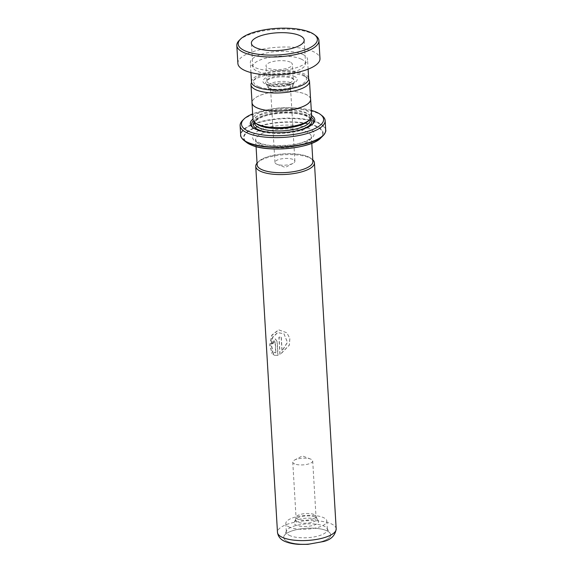 <?xml version="1.0" encoding="UTF-8"?>
<svg xmlns="http://www.w3.org/2000/svg" width="573" height="573" viewBox="0 0 573 573"><rect width="100%" height="100%" fill="white"/><g stroke="black" fill="none" stroke-linecap="round" stroke-linejoin="round"><path stroke-width="0.43" stroke-dasharray="2.87 2.15" d="M258.932 86.752A26.437 8.867 -3.4 0 0 293.032 87.383A26.437 8.867 -3.4 0 0 304.557 75.708A26.437 8.867 -3.4 0 0 301.233 73.896A26.437 8.867 -3.4 0 0 276.179 71.747A26.437 8.867 -3.4 0 0 255.236 78.637A26.437 8.867 -3.4 0 0 258.932 86.752M308.661 79.174A29.316 9.834 -3.4 0 0 307.386 77.914A29.316 9.834 -3.4 0 0 303.697 75.901A29.316 9.834 -3.4 0 0 275.914 73.523A29.316 9.834 -3.4 0 0 252.693 81.165A29.316 9.834 -3.4 0 0 251.568 82.562M290.389 82.598A12.484 4.19 -3.4 0 0 276.351 81.882A12.484 4.19 -3.4 0 0 267.935 86.373A12.484 4.19 -3.4 0 0 268.2 87.132A12.484 4.19 -3.4 0 0 270.413 88.665A12.484 4.19 -3.4 0 0 283.327 89.553A12.484 4.19 -3.4 0 0 292.688 85.678A12.484 4.19 -3.4 0 0 292.86 84.89A12.484 4.19 -3.4 0 0 290.389 82.598M290.482 84.195A12.484 4.19 -3.4 0 0 276.451 83.479A12.484 4.19 -3.4 0 0 268.028 87.97A12.484 4.19 -3.4 0 0 270.506 90.269A12.484 4.19 -3.4 0 0 284.537 90.985A12.484 4.19 -3.4 0 0 292.953 86.494A12.484 4.19 -3.4 0 0 290.482 84.195M288.484 84.804A9.985 3.352 -3.4 0 0 277.26 84.231A9.985 3.352 -3.4 0 0 270.52 87.827A9.985 3.352 -3.4 0 0 272.504 89.66A9.985 3.352 -3.4 0 0 283.728 90.233A9.985 3.352 -3.4 0 0 290.461 86.638A9.985 3.352 -3.4 0 0 288.484 84.804M292.918 159.387A9.985 3.352 -3.4 0 0 281.687 158.814A9.985 3.352 -3.4 0 0 274.954 162.41A9.985 3.352 -3.4 0 0 276.931 164.25A9.985 3.352 -3.4 0 0 277.01 164.279A9.985 3.352 -3.4 0 0 293.075 163.326A9.985 3.352 -3.4 0 0 294.894 161.228A9.985 3.352 -3.4 0 0 292.918 159.387M310.58 99.308A29.316 9.834 -3.4 0 0 304.772 93.915A29.316 9.834 -3.4 0 0 271.81 92.232A29.316 9.834 -3.4 0 0 252.048 102.782M314.011 514.447A9.985 3.352 -3.4 0 0 303.239 513.802A9.985 3.352 -3.4 0 0 296.076 517.147A9.985 3.352 -3.4 0 0 296.048 517.469A9.985 3.352 -3.4 0 0 298.032 519.303A9.985 3.352 -3.4 0 0 309.255 519.883A9.985 3.352 -3.4 0 0 315.988 516.287A9.985 3.352 -3.4 0 0 315.924 515.965A9.985 3.352 -3.4 0 0 314.011 514.447M294.744 463.98A9.985 3.352 176.6 0 1 292.76 462.139A9.985 3.352 176.6 0 1 294.586 460.04A9.985 3.352 176.6 0 1 310.645 459.088A9.985 3.352 176.6 0 1 310.724 459.116A9.985 3.352 176.6 0 1 312.7 460.957A9.985 3.352 176.6 0 1 305.968 464.553A9.985 3.352 176.6 0 1 294.744 463.98M314.785 516.946A10.751 3.61 -3.4 0 0 303.654 516.18A10.751 3.61 -3.4 0 0 295.589 519.518A10.751 3.61 -3.4 0 0 295.475 519.854A10.751 3.61 -3.4 0 0 297.573 522.175A10.751 3.61 -3.4 0 0 310.143 522.705A10.751 3.61 -3.4 0 0 316.84 518.579A10.751 3.61 -3.4 0 0 316.69 518.264A10.751 3.61 -3.4 0 0 314.785 516.946M316.167 519.339A12.284 4.118 -3.4 0 0 303.461 518.465A12.284 4.118 -3.4 0 0 294.25 522.275A12.284 4.118 -3.4 0 0 296.513 525.305A12.284 4.118 -3.4 0 0 311.383 525.821A12.284 4.118 -3.4 0 0 318.344 520.843A12.284 4.118 -3.4 0 0 316.167 519.339M325.965 530.419A23.5 7.886 -3.4 0 0 301.649 528.75A23.5 7.886 -3.4 0 0 284.022 536.049A23.5 7.886 -3.4 0 0 288.362 541.85A23.5 7.886 -3.4 0 0 316.812 542.824A23.5 7.886 -3.4 0 0 330.127 533.305A23.5 7.886 -3.4 0 0 325.965 530.419M290.396 535.827A20.564 6.897 176.6 0 1 286.321 532.045A20.564 6.897 176.6 0 1 286.6 530.748A20.564 6.897 176.6 0 1 302.021 524.367A20.564 6.897 176.6 0 1 323.301 525.828A20.564 6.897 176.6 0 1 326.947 528.356A20.564 6.897 176.6 0 1 327.376 529.61A20.564 6.897 176.6 0 1 313.51 537.008A20.564 6.897 176.6 0 1 290.396 535.827M257.148 164.852A27.905 9.361 176.6 0 1 275.964 154.81A27.905 9.361 176.6 0 1 307.336 156.415A27.905 9.361 176.6 0 1 312.865 161.543M312.844 161.135A27.934 9.369 -3.4 0 0 310.867 158.32A27.934 9.369 -3.4 0 0 307.357 156.408A27.934 9.369 -3.4 0 0 280.877 154.137A27.934 9.369 -3.4 0 0 258.752 161.414A27.934 9.369 -3.4 0 0 257.127 164.451M257.048 163.133A29.402 9.863 176.6 0 1 257.456 162.703A29.402 9.863 176.6 0 1 280.741 155.039A29.402 9.863 176.6 0 1 308.611 157.432A29.402 9.863 176.6 0 1 312.306 159.444A29.402 9.863 176.6 0 1 312.765 159.824M289.888 527.325A20.564 6.897 176.6 0 1 285.82 523.543A20.564 6.897 176.6 0 1 299.679 516.137A20.564 6.897 176.6 0 1 322.792 517.319A20.564 6.897 176.6 0 1 326.868 521.101A20.564 6.897 176.6 0 1 313.008 528.507A20.564 6.897 176.6 0 1 289.888 527.325M308.611 120.781A27.905 9.361 -3.4 0 0 310.237 117.343A27.905 9.361 -3.4 0 0 304.707 112.215A27.905 9.361 -3.4 0 0 273.335 110.61A27.905 9.361 -3.4 0 0 254.527 120.652A27.905 9.361 -3.4 0 0 256.546 123.875M311.626 115.875A29.373 9.856 -3.4 0 0 305.803 110.474A29.373 9.856 -3.4 0 0 272.777 108.784A29.373 9.856 -3.4 0 0 252.972 119.363M311.605 115.51A32.31 10.837 -3.4 0 0 308.396 113.905A32.31 10.837 -3.4 0 0 252.951 118.998M311.375 117.379A31.135 10.443 -3.4 0 0 307.522 115.295A31.135 10.443 -3.4 0 0 278.091 112.759A31.135 10.443 -3.4 0 0 253.402 120.824M253.252 127.851A31.135 10.443 -3.4 0 0 253.789 128.309A31.135 10.443 -3.4 0 0 257.7 130.436A31.135 10.443 -3.4 0 0 287.209 132.972A31.135 10.443 -3.4 0 0 311.877 124.857A31.135 10.443 -3.4 0 0 312.357 124.341M242.594 120.423A42.595 14.289 176.6 0 1 276.329 109.321A42.595 14.289 176.6 0 1 316.704 112.788A42.595 14.289 176.6 0 1 322.062 115.703M310.545 98.685A29.373 9.856 -3.4 0 0 304.815 93.9A29.373 9.856 -3.4 0 0 272.676 92.067A29.373 9.856 -3.4 0 0 252.013 102.159M311.297 110.381A41.127 13.795 -3.4 0 0 252.65 113.869M271.731 343.893A29.402 9.863 -3.4 0 1 273.321 343.098L274.51 341.436L275.09 342.346L275.713 352.832L275.176 352.717L275.921 352.889L274.166 352.23L273.128 354.558L274.875 355.375L278.027 355.346L277.217 341.701L275.448 338.951L271.731 343.893L275.255 338.894L277.217 341.701M273.321 343.098L274.725 341.494L275.298 342.403L275.921 352.889L273.937 352.18L272.891 354.515L274.625 355.31L277.833 355.274L277.024 341.637M271.738 353.326L272.691 350.977L271.058 344.681L272.626 337.146L277.583 332.576L283.886 333.701L287.41 342.267L281.973 350.869L281.128 336.652A29.402 9.863 -3.4 0 0 278.893 337.246L279.932 354.623L289.293 345.082L289.823 338.457L286.844 332.763L278.621 329.812L271.795 335.119L269.754 345.068L271.982 353.369L272.927 351.02L271.308 344.745L272.841 337.232L277.712 332.655L283.95 333.744L287.503 342.325L282.117 350.948L281.271 336.731A29.108 9.762 -3.4 0 0 279.065 337.318L280.097 354.694L289.386 345.118L289.866 338.464L286.858 332.777L278.707 329.898L272.01 335.219L270.019 345.132L271.982 353.369M273.543 343.148A29.108 9.762 -3.4 0 0 271.974 343.936M239.213 40.411A41.127 13.795 176.6 0 1 273.206 29.552A41.127 13.795 176.6 0 1 312.407 33.735A41.127 13.795 176.6 0 1 315.938 35.848M301.384 59.155A26.437 8.867 -3.4 0 0 271.487 57.042A26.437 8.867 -3.4 0 0 252.786 66.697A26.437 8.867 -3.4 0 0 256.976 71.109A26.437 8.867 -3.4 0 0 286.872 73.222A26.437 8.867 -3.4 0 0 305.574 63.567A26.437 8.867 -3.4 0 0 301.384 59.155M290.282 62.142A13.222 4.434 -3.4 0 0 275.334 61.089A13.222 4.434 -3.4 0 0 265.987 65.916A13.222 4.434 -3.4 0 0 268.078 68.123A13.222 4.434 -3.4 0 0 283.026 69.175A13.222 4.434 -3.4 0 0 292.373 64.348A13.222 4.434 -3.4 0 0 290.282 62.142M268.981 83.314A13.222 4.434 176.6 0 1 266.889 81.108A13.222 4.434 176.6 0 1 276.236 76.281A13.222 4.434 176.6 0 1 291.184 77.341A13.222 4.434 176.6 0 1 293.276 79.54A13.222 4.434 176.6 0 1 283.929 84.374A13.222 4.434 176.6 0 1 268.981 83.314M251.49 82.025A28.643 9.605 176.6 0 1 271.752 71.561A28.643 9.605 176.6 0 1 304.134 73.853A28.643 9.605 176.6 0 1 308.675 78.63M302.988 54.514A28.643 9.605 176.6 0 1 307.522 59.291A28.643 9.605 176.6 0 1 287.266 69.756A28.643 9.605 176.6 0 1 254.885 67.464A28.643 9.605 176.6 0 1 250.344 62.686A28.643 9.605 176.6 0 1 270.599 52.222A28.643 9.605 176.6 0 1 302.988 54.514M237.881 63.424A41.127 13.795 176.6 0 1 266.968 48.404A41.127 13.795 176.6 0 1 313.474 51.692A41.127 13.795 176.6 0 1 319.985 58.546M268.493 85.363A14.597 4.899 -3.4 0 0 283.599 86.401A14.597 4.899 -3.4 0 0 294.543 81.867A14.597 4.899 -3.4 0 0 291.85 78.265A14.597 4.899 -3.4 0 0 274.181 77.656A14.597 4.899 -3.4 0 0 265.908 83.572A14.597 4.899 -3.4 0 0 268.493 85.363M293.849 76.145A17.204 5.773 176.6 0 1 290.361 84.417A17.204 5.773 176.6 0 1 266.316 84.51A17.204 5.773 176.6 0 1 269.804 76.238A17.204 5.773 176.6 0 1 293.849 76.145M261.202 145.127A27.905 9.361 -3.4 0 0 292.574 146.731A27.905 9.361 -3.4 0 0 311.39 136.682A27.905 9.361 -3.4 0 0 305.86 131.554A27.905 9.361 -3.4 0 0 274.488 129.949A27.905 9.361 -3.4 0 0 255.673 139.991A27.905 9.361 -3.4 0 0 261.202 145.127M336.186 528.865A29.402 9.863 -3.4 0 0 330.356 523.457A29.402 9.863 -3.4 0 0 297.308 521.767A29.402 9.863 -3.4 0 0 277.482 532.353M325.987 530.412A23.529 7.893 176.6 0 1 321.217 541.729A23.529 7.893 176.6 0 1 288.341 541.857A23.529 7.893 176.6 0 1 293.111 530.541A23.529 7.893 176.6 0 1 325.987 530.412M308.045 128.073A30.842 10.35 -3.4 0 0 264.941 128.245A30.842 10.35 -3.4 0 0 258.688 143.078A30.842 10.35 -3.4 0 0 301.792 142.906A30.842 10.35 -3.4 0 0 308.045 128.073M310.387 119.829A27.905 9.361 -3.4 0 0 304.857 114.7A27.905 9.361 -3.4 0 0 273.486 113.096A27.905 9.361 -3.4 0 0 254.67 123.145L255.522 121.125C258.939 117.909 264.475 115.639 272.132 114.299C285.504 112.165 296.628 112.637 305.488 115.71C309.792 118.188 311.426 119.564 310.387 119.829M310.716 118.568A29.373 9.856 -3.4 0 0 306.111 115.725A29.373 9.856 -3.4 0 0 276.909 113.49A29.373 9.856 -3.4 0 0 254.197 121.92M325.708 130.057A42.595 14.289 -3.4 0 0 317.27 122.228A42.595 14.289 -3.4 0 0 269.382 119.778A42.595 14.289 -3.4 0 0 240.667 135.113M241.362 137.37A42.423 14.232 176.6 0 1 266.803 120.702A42.423 14.232 176.6 0 1 317.156 122.658A42.423 14.232 176.6 0 1 325.292 132.384M320.794 137.957A39.831 13.358 -3.4 0 0 315.222 125.731A39.831 13.358 -3.4 0 0 263.852 124.778A39.831 13.358 -3.4 0 0 246.483 142.369M263.831 148.099A39.415 13.222 176.6 0 1 251.834 145.162A39.415 13.222 176.6 0 1 259.827 126.203A39.415 13.222 176.6 0 1 314.899 125.988A39.415 13.222 176.6 0 1 304.242 145.7M269.117 132.342A29.373 9.856 -3.4 0 0 297.129 130.68M304.557 75.708L307.386 77.914M292.688 85.678L294.551 81.867C295.267 84.124 273.887 88.263 267.57 84.539L265.901 83.565L268.2 87.132M268.028 87.97L267.935 86.373M274.954 162.41L270.52 87.827M292.76 462.139L296.048 517.469M310.645 459.088L302.394 455.907L294.586 460.04M296.076 517.147L295.475 519.854M295.589 519.518L294.25 522.275M286.6 530.748L284.022 536.049M311.784 143.307L311.39 136.682C310.616 136.997 313.56 135.916 307.952 140.041C303.948 142.305 298.189 143.981 290.661 145.076L274.574 145.786C268.458 145.435 263.573 144.546 259.941 143.107C255.952 140.786 254.534 139.748 255.673 139.991L256.067 146.616M310.867 158.32L312.306 159.444M285.82 523.543L286.321 532.045M310.337 119.034L310.237 117.343M253.789 128.309L252.636 127.407M311.877 124.857L312.915 123.825M254.627 122.343L254.527 120.652M326.868 521.101L327.376 529.61M258.752 161.414L257.456 162.703M326.947 528.356L330.127 533.305M316.69 518.264L318.344 520.843M315.924 515.965L316.84 518.579M312.7 460.957L315.988 516.287M277.01 164.279L285.261 167.459L293.075 163.326M294.894 161.228L290.461 86.638M292.953 86.494L292.86 84.89M255.236 78.637L252.693 81.165M252.786 66.697L251.397 43.219M266.889 81.108L265.987 65.916M308.109 69.175L307.522 59.291M250.931 72.57L250.344 62.686M293.276 79.54L292.373 64.348M305.574 63.567L304.177 40.081"/><path stroke-width="0.86" d="M251.568 82.562A29.316 9.834 -3.4 0 0 250.981 84.768A29.316 9.834 -3.4 0 0 256.79 90.162A29.316 9.834 -3.4 0 0 289.745 91.852A29.316 9.834 -3.4 0 0 309.513 81.294A29.316 9.834 -3.4 0 0 308.661 79.174M250.981 84.768L252.048 102.782A29.316 9.834 -3.4 0 0 257.857 108.175A29.316 9.834 -3.4 0 0 290.819 109.858A29.316 9.834 -3.4 0 0 310.58 99.308L309.513 81.294M311.784 143.307L312.865 161.543A27.905 9.361 176.6 0 1 294.049 171.592A27.905 9.361 176.6 0 1 262.678 169.988A27.905 9.361 176.6 0 1 257.148 164.852L256.067 146.616M257.127 164.451A27.934 9.369 -3.4 0 0 262.656 169.995A27.934 9.369 -3.4 0 0 294.629 171.499A27.934 9.369 -3.4 0 0 312.844 161.135M312.765 159.824A29.402 9.863 176.6 0 1 314.441 162.839A29.402 9.863 176.6 0 1 294.615 173.426A29.402 9.863 176.6 0 1 261.567 171.728A29.402 9.863 176.6 0 1 255.737 166.328A29.402 9.863 176.6 0 1 257.048 163.133M252.013 102.159A29.373 9.856 -3.4 0 0 251.991 102.789L252.972 119.363A29.373 9.856 -3.4 0 0 255.107 122.751L256.546 123.875A27.905 9.361 -3.4 0 0 260.056 125.788A27.905 9.361 -3.4 0 0 286.507 128.058A27.905 9.361 -3.4 0 0 308.611 120.781L309.907 119.492A29.373 9.856 -3.4 0 0 311.626 115.875L310.638 99.301A29.373 9.856 -3.4 0 0 310.545 98.685M255.107 122.751A29.373 9.856 -3.4 0 0 258.795 124.764A29.373 9.856 -3.4 0 0 286.643 127.149A29.373 9.856 -3.4 0 0 309.907 119.492M252.951 118.998A32.31 10.837 -3.4 0 0 252.636 127.407A32.31 10.837 -3.4 0 0 256.69 129.62A32.31 10.837 -3.4 0 0 287.324 132.248A32.31 10.837 -3.4 0 0 312.915 123.825A32.31 10.837 -3.4 0 0 311.605 115.51M253.402 120.824A31.135 10.443 -3.4 0 0 253.252 127.851M252.65 113.869A41.127 13.795 -3.4 0 0 243.89 119.141A41.127 13.795 -3.4 0 0 249.642 131.761A41.127 13.795 -3.4 0 0 302.687 132.743A41.127 13.795 -3.4 0 0 320.615 114.579A41.127 13.795 -3.4 0 0 315.451 111.764A41.127 13.795 -3.4 0 0 311.297 110.381M320.615 114.579L322.062 115.703A42.595 14.289 176.6 0 1 325.149 120.617A42.595 14.289 176.6 0 1 296.434 135.951A42.595 14.289 176.6 0 1 248.546 133.502A42.595 14.289 176.6 0 1 240.108 125.673A42.595 14.289 176.6 0 1 242.594 120.423L243.89 119.141M251.991 102.789A29.373 9.856 -3.4 0 0 257.814 108.19A29.373 9.856 -3.4 0 0 290.833 109.88A29.373 9.856 -3.4 0 0 310.638 99.301M312.357 124.341A31.135 10.443 -3.4 0 0 311.375 117.379M244.485 50.61A39.659 13.301 -3.4 0 0 295.99 52.523A39.659 13.301 -3.4 0 0 314.498 34.724A39.659 13.301 -3.4 0 0 311.089 32.69A39.659 13.301 -3.4 0 0 273.292 28.65A39.659 13.301 -3.4 0 0 240.51 39.122A39.659 13.301 -3.4 0 0 244.485 50.61M314.498 34.724L315.938 35.848A41.127 13.795 176.6 0 1 318.925 40.59A41.127 13.795 176.6 0 1 289.838 55.617A41.127 13.795 176.6 0 1 243.332 52.329A41.127 13.795 176.6 0 1 236.814 45.475A41.127 13.795 176.6 0 1 239.213 40.411L240.51 39.122M299.987 35.676A26.437 8.867 -3.4 0 0 270.091 33.556A26.437 8.867 -3.4 0 0 251.397 43.219A26.437 8.867 -3.4 0 0 255.587 47.623A26.437 8.867 -3.4 0 0 285.476 49.744A26.437 8.867 -3.4 0 0 304.177 40.081A26.437 8.867 -3.4 0 0 299.987 35.676M308.109 69.175L308.675 78.63A28.643 9.605 176.6 0 1 288.42 89.094A28.643 9.605 176.6 0 1 256.031 86.795A28.643 9.605 176.6 0 1 251.49 82.025L250.931 72.57M318.925 40.59L319.985 58.546A41.127 13.795 176.6 0 1 290.898 73.573A41.127 13.795 176.6 0 1 244.399 70.286A41.127 13.795 176.6 0 1 237.881 63.424L236.814 45.475M336.186 528.865C335.255 535.476 331.051 539.694 323.573 541.514L307.837 544.343L298.82 544.35C293.791 544.042 289.465 543.19 285.841 541.786C280.92 540.002 278.134 536.858 277.482 532.353A29.402 9.863 -3.4 0 0 283.313 537.76A29.402 9.863 -3.4 0 0 316.368 539.451A29.402 9.863 -3.4 0 0 336.186 528.865L314.441 162.839M254.627 122.343L254.67 123.145A27.905 9.361 -3.4 0 0 260.199 128.273A27.905 9.361 -3.4 0 0 291.571 129.878A27.905 9.361 -3.4 0 0 310.387 119.829L310.337 119.034M254.197 121.92A29.373 9.856 -3.4 0 0 259.111 130.014A29.373 9.856 -3.4 0 0 269.117 132.342M240.108 125.673L240.667 135.113A42.595 14.289 -3.4 0 0 249.112 142.942A42.595 14.289 -3.4 0 0 296.993 145.392A42.595 14.289 -3.4 0 0 325.708 130.057C326.223 130.938 325.342 132.807 323.086 135.679A42.423 14.232 176.6 0 1 289.48 146.738A42.423 14.232 176.6 0 1 249.269 143.293A42.423 14.232 176.6 0 1 243.94 140.385A42.423 14.232 176.6 0 1 241.362 137.37M325.292 132.384A42.423 14.232 176.6 0 1 323.086 135.679L320.794 137.957C311.698 148.364 268.716 152.74 251.583 145.155L246.483 142.369A39.831 13.358 -3.4 0 0 251.49 145.098A39.831 13.358 -3.4 0 0 289.243 148.335A39.831 13.358 -3.4 0 0 320.794 137.957M304.242 145.7A39.415 13.222 176.6 0 1 263.831 148.099M297.129 130.68A29.373 9.856 -3.4 0 0 310.716 118.568M325.708 130.057L325.149 120.617M246.483 142.369L243.94 140.385C241.355 137.799 240.266 136.045 240.667 135.113M277.482 532.353L255.737 166.328"/></g></svg>
